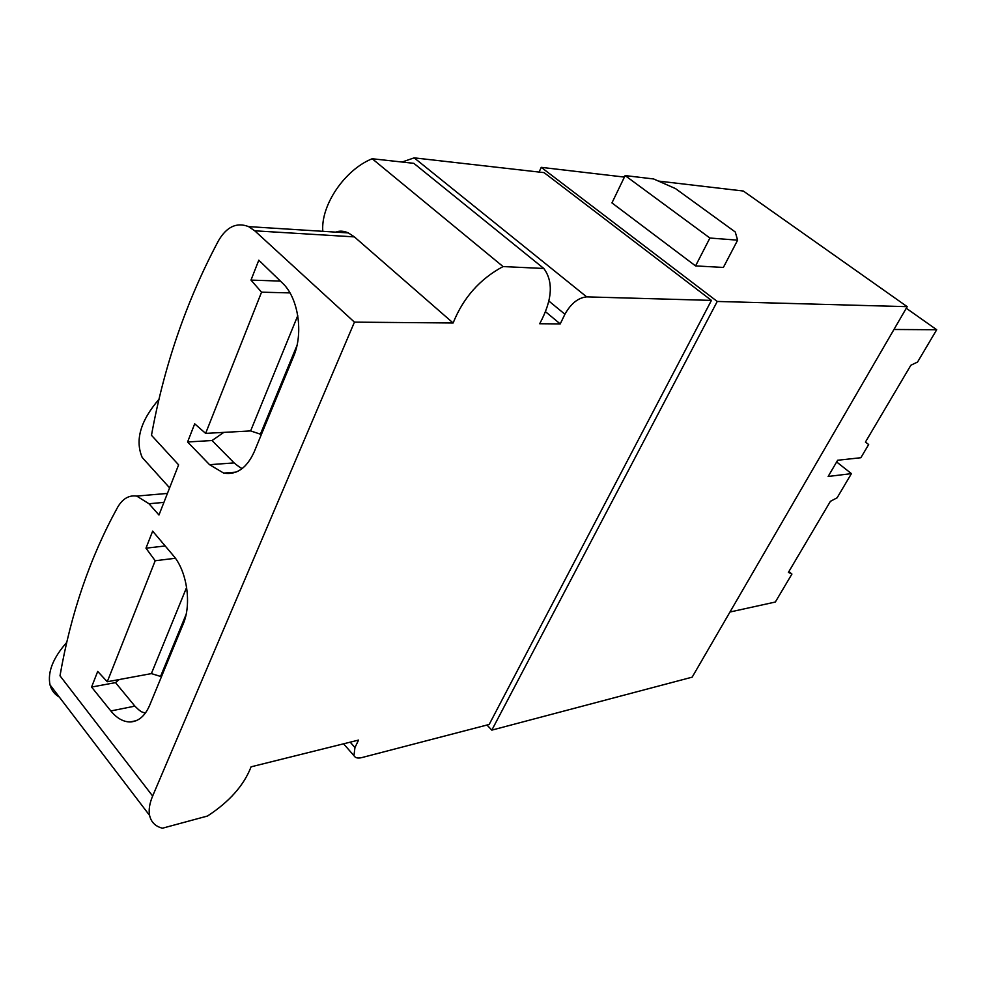 <?xml version="1.0" encoding="UTF-8"?>
<svg xmlns="http://www.w3.org/2000/svg" width="986" height="986" viewBox="0 0 986 986"><rect width="100%" height="100%" fill="white"/><g stroke="black" fill="none" stroke-linecap="round" stroke-linejoin="round"><path stroke-width="1.48" d="M539.083 172.057L541.24 167.349L717.253 301.457L491.829 730.121L486.985 725.03M491.829 730.121L692.16 677.16L907.194 306.671L743.333 191.025L658.451 181.079M335.77 232.129C339.554 230.613 343.757 230.872 348.378 232.93L354.368 236.886L453.129 322.989L354.442 322.139L152.645 796.035C149.527 803.479 148.504 809.937 149.601 815.434C151.092 822.139 155.381 826.391 162.444 828.215L207.491 816.026C229.381 801.766 243.912 785.361 251.085 766.825L358.571 740.079L354.948 747.561L353.949 755.646C355.206 757.914 357.782 758.567 361.689 757.618L489.192 724.451L711.424 300.397L544.087 172.636L414.182 157.859L402.078 162.037M541.24 167.349L624.409 177.086M907.194 306.671L717.253 301.457M737.627 240.165L723.367 267.44L695.561 265.912L611.949 202.906L625.136 175.582L709.908 238.033L737.627 240.165L735.248 231.981L675.459 188.572L653.619 178.959L625.136 175.582M695.561 265.912L709.908 238.033M906.282 308.248L936.7 329.743L917.559 362.035L910.867 365.239L865.425 442.085L868.666 444.55L860.852 457.726L837.656 460.252L828.141 476.472L851.423 473.637L837.114 497.794L830.385 501.356L788.406 572.361L791.918 574.062L775.341 602.027L729.96 612.023M936.7 329.743L893.957 329.484M836.646 461.953L851.423 473.637M865.449 442.061L868.666 444.55M788.911 571.498L791.918 574.062M543.816 268.475L503.07 266.565L372.19 158.746L413.824 163.331L543.816 268.475C553.676 281.848 552.296 300.262 539.687 323.741L560.233 323.913L545.492 311.699M503.07 266.565C479.899 278.964 463.247 297.772 453.129 322.989M372.19 158.746C344.73 169.703 320.647 205.334 322.804 231.316M223.822 432.386L212.027 440.532L187.586 441.974L194.698 423.82L205.63 433.384L250.617 430.919L260.415 434.173L296.983 345.457M262.005 430.303L263.126 430.241M289.983 292.904L261.549 292.176L250.986 280.11L280.381 281.072M354.442 322.139L254.745 230.81L248.608 226.62C236.726 222.023 226.694 226.706 218.51 240.658C186.44 300.89 164.095 365.769 151.474 435.294L178.614 464.862L158.968 515.012L148.997 503.747L136.709 496.081C128.981 494.972 122.609 498.719 117.593 507.334C89.96 557.608 70.758 613.773 59.998 675.804L152.645 796.035M66.789 642.342C52.985 657.995 47.402 672.169 50.027 684.888C51.457 690.262 54.563 694.341 59.345 697.102M119.22 679.539L115.498 682.62L91.575 687.057L97.7 671.429L107.277 681.745L151.376 673.611L160.558 676.421L186.095 614.463M162.567 671.552L163.664 671.343M175.385 558.261L155.196 560.738L145.977 548.179L165.18 545.961M159.029 399.231C140.468 420.788 134.848 440.2 142.206 457.479L150.87 467.093M115.498 682.62L134.885 706.136C142.378 713.679 142.083 711.411 145.225 713.297M91.575 687.057L110.839 710.955C116.829 718.239 123.275 721.912 130.177 721.949C138.496 721.555 144.979 716.046 149.613 705.409L183.162 624.101C191.863 604.135 187.044 571.116 173.191 555.426L152.657 531.134L145.977 548.179M250.986 280.11L258.8 260.181L282.39 283.007C298.339 297.649 303.737 333.058 293.52 356.587L254.24 451.773C246.796 468.14 236.591 475.24 223.662 473.095L209.562 464.689L234.113 462.902L212.027 440.532M242.396 468.424C241.508 468.572 238.748 466.735 234.113 462.902M261.623 433.914L260.871 433.064M187.586 441.974L209.562 464.689M155.196 560.738L107.277 681.745M186.625 587.397L151.376 673.611M261.549 292.176L205.63 433.384M297.772 315.631L250.617 430.919M711.424 300.397L586.682 296.872C578.203 297.735 570.943 303.515 564.916 314.238L560.233 323.913M354.368 236.886L254.745 230.81M134.885 706.136L110.839 710.955M163.922 502.379L148.997 503.747M414.182 157.859L586.682 296.872M548.857 301.038L564.916 314.238M350.19 742.162L354.948 747.561M50.027 684.888L149.601 815.434M142.206 457.479L169.604 487.86M167.435 493.419L136.709 496.081M348.378 232.93L248.608 226.62M235.987 472.134L223.662 473.095M136.167 720.704L130.177 721.949M343.572 743.814L353.949 755.646"/></g></svg>

